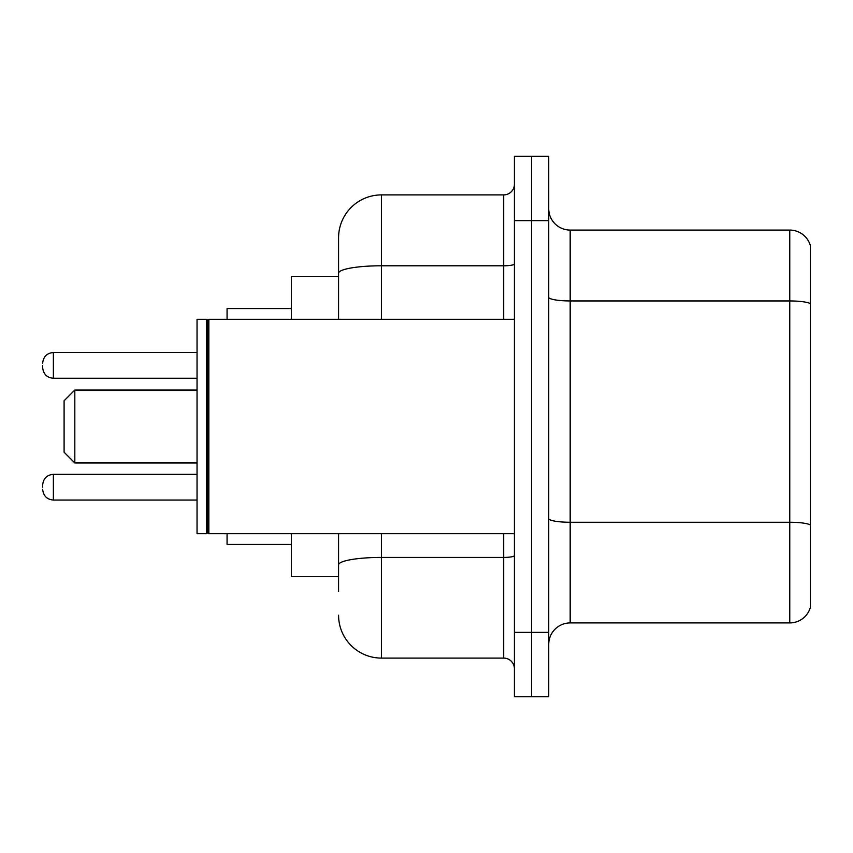 <?xml version="1.0" encoding="UTF-8"?>
<svg xmlns="http://www.w3.org/2000/svg" width="853" height="853" viewBox="0 0 853 853"><rect width="100%" height="100%" fill="white"/><g stroke="black" fill="none" stroke-linecap="round" stroke-linejoin="round"><path stroke-width="1.28" d="M338.577 276.393L291.406 276.393L291.406 319.278M338.577 576.607L291.406 576.607L291.406 533.722M338.577 591.619L338.577 533.722M514.423 632.361L514.423 696.698L531.579 696.698L531.579 632.361L531.579 696.698L548.735 696.698L548.735 632.361L531.579 632.361L531.579 220.639L531.579 632.361L514.423 632.361L514.423 220.639L531.579 220.639L531.579 156.302L531.579 220.639L548.735 220.639L548.735 632.361M548.735 220.639L548.735 156.302L514.423 156.302L514.423 220.639M381.472 533.722L381.472 658.1L503.696 658.1L503.696 533.722M338.577 319.278L338.577 237.795A42.885 42.885 0 0 1 381.472 194.9L503.696 194.9A10.726 10.726 0 0 0 514.423 184.184M338.577 237.795L338.577 261.381M514.423 668.816A10.726 10.726 0 0 0 503.696 658.1M381.472 658.1A42.885 42.885 0 0 1 338.577 615.205M548.735 644.378A21.442 21.442 0 0 1 570.177 622.925L789.761 622.925L789.761 230.075L570.177 230.075A21.442 21.442 0 0 1 548.735 208.622A21.442 21.442 0 0 0 570.177 230.075L570.177 622.925M810.35 245.515A21.442 21.442 0 0 0 789.761 230.075A21.442 21.442 0 0 1 810.35 245.515L810.35 607.485A21.442 21.442 0 0 1 789.761 622.925M810.35 303.935L810.35 524.936A21.442 3.721 180 0 0 789.761 522.26L570.177 522.26A21.442 3.721 0 0 1 548.735 518.528M74.819 462.955L74.819 390.045L64.092 400.771L64.092 452.229L74.819 462.955L197.043 462.955M227.069 533.722L227.069 544.438L291.406 544.438M291.406 308.562L227.069 308.562L227.069 319.278M208.846 533.722L207.769 532.645L207.769 320.355L208.846 319.278L208.846 533.722L514.423 533.722M206.693 533.722L197.043 533.722L197.043 319.278L206.693 319.278L206.693 533.722L207.769 532.645M42.65 487.191L42.65 485.048L42.65 487.191M42.65 365.383L42.65 367.526L42.65 365.383M514.423 555.559A10.726 1.866 0 0 1 503.696 557.425L381.472 557.425A42.885 7.442 180 0 0 338.577 564.878M381.472 194.9L381.472 265.784L503.696 265.784L503.696 194.9M338.577 273.237A42.885 7.442 180 0 1 381.472 265.784L381.472 319.278M503.696 319.278L503.696 265.784A10.726 1.866 0 0 0 514.423 263.918M810.35 303.636A21.442 3.721 180 0 0 789.761 300.949L570.177 300.949A21.442 3.721 0 0 1 548.735 297.228M42.65 485.048C43.343 478.469 46.915 474.897 53.376 474.321L53.376 500.05L197.043 500.05M197.043 352.513L53.376 352.513L53.376 378.252C46.915 377.676 43.343 374.104 42.65 367.526M74.819 390.045L197.043 390.045M207.769 320.355L206.693 319.278M208.846 319.278L514.423 319.278M53.376 474.321L197.043 474.321M53.376 500.05C46.915 499.474 43.343 495.902 42.65 489.334M53.376 378.252L197.043 378.252M53.376 352.513C46.915 353.089 43.343 356.671 42.65 363.239"/></g></svg>
